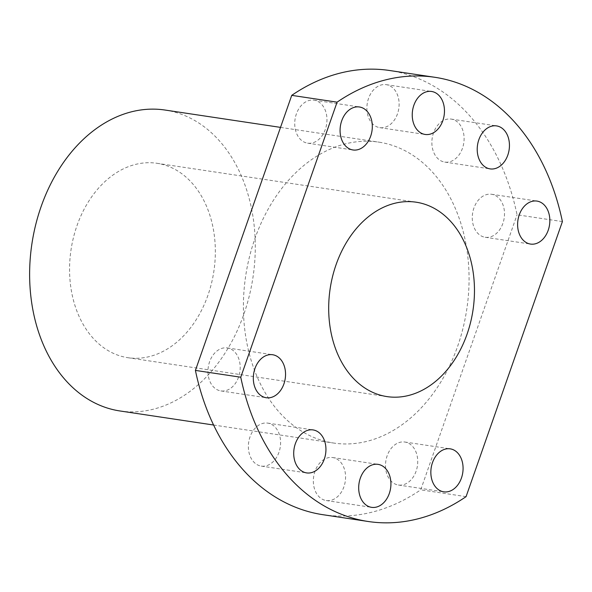 <?xml version="1.0" encoding="UTF-8"?>
<svg xmlns="http://www.w3.org/2000/svg" width="592" height="592" viewBox="0 0 592 592"><rect width="100%" height="100%" fill="white"/><g stroke="black" fill="none" stroke-linecap="round" stroke-linejoin="round"><path stroke-width="0.44" stroke-dasharray="2.96 2.22" d="M119.865 410.952A152.137 111.807 98.5 0 0 243.845 314.241A152.137 111.807 98.5 0 0 165.042 110.045M207.955 295.216A98.287 72.231 -81.5 0 1 127.857 357.694A98.287 72.231 -81.5 0 1 76.953 225.781A98.287 72.231 -81.5 0 1 157.05 163.303A98.287 72.231 -81.5 0 1 207.955 295.216M562.4 221.593L517.053 214.785A224.59 165.05 98.5 0 0 389.58 70.5M322.884 514.692A224.59 165.05 98.5 0 0 420.727 489.836L517.053 214.785M466.074 496.644L420.727 489.836M502.867 223.443A21.734 15.969 -81.5 0 1 485.151 237.259A21.734 15.969 -81.5 0 1 473.896 208.088A21.734 15.969 -81.5 0 1 491.612 194.272A21.734 15.969 -81.5 0 1 502.867 223.443M325.334 129.345A21.734 15.969 -81.5 0 1 307.625 143.16A21.734 15.969 -81.5 0 1 296.363 113.99A21.734 15.969 -81.5 0 1 314.078 100.174A21.734 15.969 -81.5 0 1 325.334 129.345M238.569 377.104A21.734 15.969 -81.5 0 1 220.86 390.92A21.734 15.969 -81.5 0 1 209.598 361.749A21.734 15.969 -81.5 0 1 227.313 347.933A21.734 15.969 -81.5 0 1 238.569 377.104M416.102 471.202A21.734 15.969 -81.5 0 1 398.386 485.018A21.734 15.969 -81.5 0 1 387.131 455.847A21.734 15.969 -81.5 0 1 404.847 442.032A21.734 15.969 -81.5 0 1 416.102 471.202M462.47 148.266A21.734 15.969 -81.5 0 1 444.762 162.082A21.734 15.969 -81.5 0 1 433.499 132.911A21.734 15.969 -81.5 0 1 451.215 119.096A21.734 15.969 -81.5 0 1 462.47 148.266M397.491 113.827A21.734 15.969 -81.5 0 1 379.775 127.643A21.734 15.969 -81.5 0 1 368.52 98.472A21.734 15.969 -81.5 0 1 386.236 84.656A21.734 15.969 -81.5 0 1 397.491 113.827M278.965 452.281A21.734 15.969 -81.5 0 1 261.257 466.096A21.734 15.969 -81.5 0 1 249.994 436.926A21.734 15.969 -81.5 0 1 267.71 423.11A21.734 15.969 -81.5 0 1 278.965 452.281M343.945 486.72A21.734 15.969 -81.5 0 1 326.236 500.536A21.734 15.969 -81.5 0 1 314.974 471.365A21.734 15.969 -81.5 0 1 332.689 457.549A21.734 15.969 -81.5 0 1 343.945 486.72M457.623 346.335A152.137 111.807 98.5 0 0 378.821 142.139A152.137 111.807 98.5 0 0 254.841 238.85A152.137 111.807 98.5 0 0 333.644 443.045A152.137 111.807 98.5 0 0 457.623 346.335M127.857 357.694L386.99 396.603M157.05 163.303L416.176 202.205M485.151 237.259L530.499 244.067M491.612 194.272L536.959 201.08M307.625 143.16L352.973 149.968M314.078 100.174L359.425 106.982M220.86 390.92L266.208 397.728M227.313 347.933L272.66 354.741M398.386 485.018L443.734 491.826M404.847 442.032L450.194 448.84M444.762 162.082L490.109 168.89M451.215 119.096L496.562 125.904M379.775 127.643L425.123 134.451M386.236 84.656L431.583 91.464M261.257 466.096L306.604 472.904M267.71 423.11L313.057 429.918M326.236 500.536L371.584 507.344M332.689 457.549L378.036 464.357M280.519 127.384L378.821 142.139M213.579 425.019L333.644 443.045"/><path stroke-width="0.89" d="M280.519 127.384L165.042 110.045A152.137 111.807 98.5 0 0 41.063 206.756A152.137 111.807 98.5 0 0 119.865 410.952L213.579 425.019M467.081 334.125A98.287 72.231 -81.5 0 1 386.99 396.603A98.287 72.231 -81.5 0 1 336.078 264.683A98.287 72.231 -81.5 0 1 416.176 202.205A98.287 72.231 -81.5 0 1 467.081 334.125M562.4 221.593A224.59 165.05 98.5 0 0 434.928 77.308A224.59 165.05 98.5 0 0 337.085 102.164L240.759 377.215A224.59 165.05 98.5 0 0 368.231 521.5A224.59 165.05 98.5 0 0 466.074 496.644L562.4 221.593M389.292 493.528A21.734 15.969 -81.5 0 1 371.584 507.344A21.734 15.969 -81.5 0 1 360.321 478.173A21.734 15.969 -81.5 0 1 378.036 464.357A21.734 15.969 -81.5 0 1 389.292 493.528M324.312 459.089A21.734 15.969 -81.5 0 1 306.604 472.904A21.734 15.969 -81.5 0 1 295.341 443.734A21.734 15.969 -81.5 0 1 313.057 429.918A21.734 15.969 -81.5 0 1 324.312 459.089M442.838 120.635A21.734 15.969 -81.5 0 1 425.123 134.451A21.734 15.969 -81.5 0 1 413.867 105.28A21.734 15.969 -81.5 0 1 431.583 91.464A21.734 15.969 -81.5 0 1 442.838 120.635M507.818 155.074A21.734 15.969 -81.5 0 1 490.109 168.89A21.734 15.969 -81.5 0 1 478.847 139.719A21.734 15.969 -81.5 0 1 496.562 125.904A21.734 15.969 -81.5 0 1 507.818 155.074M461.449 478.01A21.734 15.969 -81.5 0 1 443.734 491.826A21.734 15.969 -81.5 0 1 432.478 462.655A21.734 15.969 -81.5 0 1 450.194 448.84A21.734 15.969 -81.5 0 1 461.449 478.01M283.916 383.912A21.734 15.969 -81.5 0 1 266.208 397.728A21.734 15.969 -81.5 0 1 254.945 368.557A21.734 15.969 -81.5 0 1 272.66 354.741A21.734 15.969 -81.5 0 1 283.916 383.912M370.681 136.153A21.734 15.969 -81.5 0 1 352.973 149.968A21.734 15.969 -81.5 0 1 341.71 120.798A21.734 15.969 -81.5 0 1 359.425 106.982A21.734 15.969 -81.5 0 1 370.681 136.153M548.214 230.251A21.734 15.969 -81.5 0 1 530.499 244.067A21.734 15.969 -81.5 0 1 519.243 214.896A21.734 15.969 -81.5 0 1 536.959 201.08A21.734 15.969 -81.5 0 1 548.214 230.251M434.928 77.308L389.58 70.5A224.59 165.05 98.5 0 0 291.738 95.356L195.412 370.407A224.59 165.05 98.5 0 0 322.884 514.692L368.231 521.5M337.085 102.164L291.738 95.356M240.759 377.215L195.412 370.407"/></g></svg>
